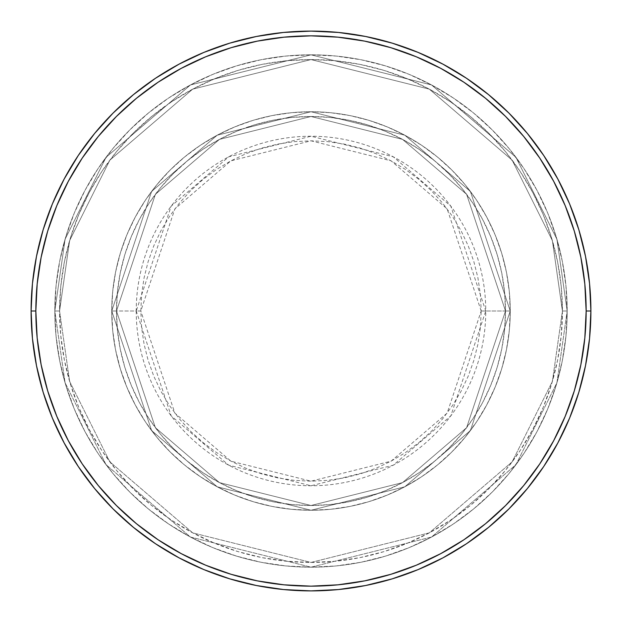 <?xml version="1.0" encoding="UTF-8"?>
<svg xmlns="http://www.w3.org/2000/svg" width="622" height="622" viewBox="0 0 622 622"><rect width="100%" height="100%" fill="white"/><g stroke="black" fill="none" stroke-linecap="round" stroke-linejoin="round"><path stroke-width="0.47" stroke-dasharray="3.11 2.33" d="M481.187 311L447.148 208.891L391.09 160.834L311 140.813L230.91 160.834L174.852 208.891L140.813 311L136.234 311L171.182 206.139L228.756 156.791L311 136.234L393.244 156.791L450.818 206.139L485.766 311L481.187 311L480.371 294.315L477.914 277.801L473.855 261.598L468.234 245.869L461.089 230.778L452.505 216.448L442.553 203.036L431.341 190.659L418.964 179.447L405.552 169.495L391.222 160.911L376.131 153.766L360.402 148.145L344.199 144.086L327.685 141.629L311 140.813L294.315 141.629L277.801 144.086L261.598 148.145L245.869 153.766L230.778 160.911L216.448 169.495L203.036 179.447L190.659 190.659L179.447 203.036L169.495 216.448L160.911 230.778L153.766 245.869L148.145 261.598L144.086 277.801L141.629 294.315L140.813 311L141.629 327.685L144.086 344.199L148.145 360.402L153.766 376.131L160.911 391.222L169.495 405.552L179.447 418.964L190.659 431.341L203.036 442.553L216.448 452.505L230.778 461.089L245.869 468.234L261.598 473.855L277.801 477.914L294.315 480.371L311 481.187L327.685 480.371L344.199 477.914L360.402 473.855L376.131 468.234L391.222 461.089L405.552 452.505L418.964 442.553L431.341 431.341L442.553 418.964L452.505 405.552L461.089 391.222L468.234 376.131L473.855 360.402L477.914 344.199L480.371 327.685L481.187 311L485.766 311A174.766 174.766 0 0 0 311 136.234A174.766 174.766 0 0 0 136.234 311L111.75 311L151.597 430.548L217.233 486.808L311 510.25L404.767 486.808L470.403 430.548L510.25 311L505.507 311L466.609 427.703L402.535 482.625L311 505.507L219.465 482.625L155.391 427.703L116.493 311L111.75 311L116.493 311L155.391 427.703L219.465 482.625L311 505.507L402.535 482.625L466.609 427.703L505.507 311L510.25 311L470.403 430.548L404.767 486.808L311 510.25L217.233 486.808L151.597 430.548L111.75 311L151.597 430.548L217.233 486.808L311 510.25L404.767 486.808L470.403 430.548L510.25 311L505.507 311L466.609 427.703L402.535 482.625L311 505.507L219.465 482.625L155.391 427.703L116.493 311L111.75 311L116.493 311L155.391 427.703L219.465 482.625L311 505.507L402.535 482.625L466.609 427.703L505.507 311L510.25 311L470.403 430.548L404.767 486.808L311 510.25L217.233 486.808L151.597 430.548L111.75 311L151.597 430.548L217.233 486.808L311 510.25L404.767 486.808L470.403 430.548L510.25 311L505.507 311L466.609 427.703L402.535 482.625L311 505.507L219.465 482.625L155.391 427.703L116.493 311L111.75 311L116.493 311L155.391 427.703L219.465 482.625L311 505.507L402.535 482.625L466.609 427.703L505.507 311L510.25 311L470.403 430.548L404.767 486.808L311 510.25L217.233 486.808L151.597 430.548L111.75 311A199.25 199.25 0 0 1 311 111.75A199.25 199.25 0 0 1 510.25 311A199.25 199.25 0 0 0 311 111.75A199.25 199.25 0 0 0 111.75 311A199.25 199.25 0 0 1 311 111.75A199.25 199.25 0 0 1 510.25 311A199.25 199.25 0 0 0 311 111.75A199.25 199.25 0 0 0 111.75 311A199.25 199.25 0 0 1 311 111.75A199.25 199.25 0 0 1 510.25 311L485.766 311L510.25 311A199.25 199.25 0 0 0 311 111.75A199.25 199.25 0 0 0 111.75 311A199.25 199.25 0 0 1 311 111.75A199.25 199.25 0 0 1 510.25 311A199.25 199.25 0 0 0 311 111.75A199.25 199.25 0 0 0 111.75 311A199.25 199.25 0 0 1 311 111.75A199.25 199.25 0 0 1 510.25 311A199.25 199.25 0 0 1 311 510.25A199.25 199.25 0 0 1 111.75 311A199.25 199.25 0 0 0 311 510.25A199.25 199.25 0 0 0 510.25 311A199.25 199.25 0 0 1 311 510.25A199.25 199.25 0 0 1 111.75 311A199.25 199.25 0 0 0 311 510.25A199.25 199.25 0 0 0 510.25 311A199.25 199.25 0 0 1 311 510.25A199.25 199.25 0 0 1 111.75 311L136.234 311A174.766 174.766 0 0 0 311 485.766A174.766 174.766 0 0 0 485.766 311L450.818 415.861L393.244 465.209L311 485.766L228.756 465.209L171.182 415.861L136.234 311L140.813 311L174.852 413.109L230.91 461.166L311 481.187L391.09 461.166L447.148 413.109L481.187 311M567.178 311L562.436 311A251.436 251.436 0 0 0 311 59.564A251.436 251.436 0 0 0 59.564 311L54.822 311A256.178 256.178 0 0 1 311 54.822A256.178 256.178 0 0 1 567.178 311L562.436 311L552.375 381.403L512.147 461.858L429.32 532.852L311 562.436L192.68 532.852L109.853 461.858L69.625 381.403L59.564 311L54.822 311L65.069 382.732L106.059 464.704L190.449 537.043L311 567.178L431.551 537.043L515.941 464.704L556.931 382.732L567.178 311L556.931 382.732L515.941 464.704L431.551 537.043L311 567.178L190.449 537.043L106.059 464.704L65.069 382.732L54.822 311L59.564 311L69.625 381.403L109.853 461.858L192.68 532.852L311 562.436L429.32 532.852L512.147 461.858L552.375 381.403L562.436 311L567.178 311A256.178 256.178 0 0 0 311 54.822A256.178 256.178 0 0 0 54.822 311A256.178 256.178 0 0 1 311 54.822A256.178 256.178 0 0 1 567.178 311L565.942 285.887L562.257 261.022L556.146 236.632L547.679 212.965L536.934 190.239L524.004 168.671L509.029 148.479L492.15 129.85L473.521 112.971L453.329 97.996L431.761 85.066L409.035 74.321L385.368 65.854L360.978 59.743L336.113 56.058L311 54.822L285.887 56.058L261.022 59.743L236.632 65.854L212.965 74.321L190.239 85.066L168.671 97.996L148.479 112.971L129.85 129.85L112.971 148.479L97.996 168.671L85.066 190.239L74.321 212.965L65.854 236.632L59.743 261.022L56.058 285.887L54.822 311L56.058 336.113L59.743 360.978L65.854 385.368L74.321 409.035L85.066 431.761L97.996 453.329L112.971 473.521L129.85 492.15L148.479 509.029L168.671 524.004L190.239 536.934L212.965 547.679L236.632 556.146L261.022 562.257L285.887 565.942L311 567.178L336.113 565.942L360.978 562.257L385.368 556.146L409.035 547.679L431.761 536.934L453.329 524.004L473.521 509.029L492.15 492.15L509.029 473.521L524.004 453.329L536.934 431.761L547.679 409.035L556.146 385.368L562.257 360.978L565.942 336.113L567.178 311A256.178 256.178 0 0 1 311 567.178A256.178 256.178 0 0 1 54.822 311A256.178 256.178 0 0 0 311 567.178A256.178 256.178 0 0 0 567.178 311L562.436 311L561.223 335.647L557.607 360.052L551.605 383.992L543.294 407.223L532.743 429.522L520.062 450.693L505.359 470.512L488.791 488.791L470.512 505.359L450.693 520.062L429.522 532.743L407.223 543.294L383.992 551.605L360.052 557.607L335.647 561.223L311 562.436L286.353 561.223L261.948 557.607L238.008 551.605L214.777 543.294L192.478 532.743L171.307 520.062L151.488 505.359L133.209 488.791L116.641 470.512L101.938 450.693L89.257 429.522L78.706 407.223L70.395 383.992L64.393 360.052L60.777 335.647L59.564 311L60.777 286.353L64.393 261.948L70.395 238.008L78.706 214.777L89.257 192.478L101.938 171.307L116.641 151.488L133.209 133.209L151.488 116.641L171.307 101.938L192.478 89.257L214.777 78.706L238.008 70.395L261.948 64.393L286.353 60.777L311 59.564L335.647 60.777L360.052 64.393L383.992 70.395L407.223 78.706L429.522 89.257L450.693 101.938L470.512 116.641L488.791 133.209L505.359 151.488L520.062 171.307L532.743 192.478L543.294 214.777L551.605 238.008L557.607 261.948L561.223 286.353L562.436 311L552.375 240.597L512.147 160.142L429.32 89.148L311 59.564L192.68 89.148L109.853 160.142L69.625 240.597L59.564 311L54.822 311L65.069 239.268L106.059 157.296L190.449 84.957L311 54.822L431.551 84.957L515.941 157.296L556.931 239.268L567.178 311L556.931 239.268L515.941 157.296L431.551 84.957L311 54.822L190.449 84.957L106.059 157.296L65.069 239.268L54.822 311L59.564 311L69.625 240.597L109.853 160.142L192.68 89.148L311 59.564L429.32 89.148L512.147 160.142L552.375 240.597L562.436 311L567.178 311A256.178 256.178 0 0 1 311 567.178A256.178 256.178 0 0 1 54.822 311L59.564 311A251.436 251.436 0 0 0 311 562.436A251.436 251.436 0 0 0 562.436 311L567.178 311M116.493 311A194.507 194.507 0 0 1 311 116.493A194.507 194.507 0 0 1 505.507 311A194.507 194.507 0 0 0 311 116.493A194.507 194.507 0 0 0 116.493 311L117.434 330.064L120.233 348.95L124.866 367.462L131.296 385.438L139.46 402.691L149.272 419.065L160.647 434.397L173.46 448.54L187.603 461.353L202.935 472.728L219.309 482.54L236.562 490.704L254.538 497.133L273.05 501.767L291.936 504.566L311 505.507L330.064 504.566L348.95 501.767L367.462 497.133L385.438 490.704L402.691 482.54L419.065 472.728L434.397 461.353L448.54 448.54L461.353 434.397L472.728 419.065L482.54 402.691L490.704 385.438L497.133 367.462L501.767 348.95L504.566 330.064L505.507 311L504.566 291.936L501.767 273.05L497.133 254.538L490.704 236.562L482.54 219.309L472.728 202.935L461.353 187.603L448.54 173.46L434.397 160.647L419.065 149.272L402.691 139.46L385.438 131.296L367.462 124.866L348.95 120.233L330.064 117.434L311 116.493L291.936 117.434L273.05 120.233L254.538 124.866L236.562 131.296L219.309 139.46L202.935 149.272L187.603 160.647L173.46 173.46L160.647 187.603L149.272 202.935L139.46 219.309L131.296 236.562L124.866 254.538L120.233 273.05L117.434 291.936L116.493 311A194.507 194.507 0 0 0 311 505.507A194.507 194.507 0 0 0 505.507 311A194.507 194.507 0 0 1 311 505.507A194.507 194.507 0 0 1 116.493 311L117.434 291.936L120.233 273.05L124.866 254.538L131.296 236.562L139.46 219.309L149.272 202.935L160.647 187.603L173.46 173.46L187.603 160.647L202.935 149.272L219.309 139.46L236.562 131.296L254.538 124.866L273.05 120.233L291.936 117.434L311 116.493L330.064 117.434L348.95 120.233L367.462 124.866L385.438 131.296L402.691 139.46L419.065 149.272L434.397 160.647L448.54 173.46L461.353 187.603L472.728 202.935L482.54 219.309L490.704 236.562L497.133 254.538L501.767 273.05L504.566 291.936L505.507 311L504.566 330.064L501.767 348.95L497.133 367.462L490.704 385.438L482.54 402.691L472.728 419.065L461.353 434.397L448.54 448.54L434.397 461.353L419.065 472.728L402.691 482.54L385.438 490.704L367.462 497.133L348.95 501.767L330.064 504.566L311 505.507L291.936 504.566L273.05 501.767L254.538 497.133L236.562 490.704L219.309 482.54L202.935 472.728L187.603 461.353L173.46 448.54L160.647 434.397L149.272 419.065L139.46 402.691L131.296 385.438L124.866 367.462L120.233 348.95L117.434 330.064L116.493 311L111.75 311L112.706 330.531L115.575 349.875L120.326 368.838L126.919 387.249L135.277 404.93L145.33 421.7L156.977 437.406L170.109 451.891L184.594 465.023L200.3 476.67L217.07 486.723L234.751 495.081L253.162 501.674L272.125 506.425L291.469 509.294L311 510.25L330.531 509.294L349.875 506.425L368.838 501.674L387.249 495.081L404.93 486.723L421.7 476.67L437.406 465.023L451.891 451.891L465.023 437.406L476.67 421.7L486.723 404.93L495.081 387.249L501.674 368.838L506.425 349.875L509.294 330.531L510.25 311L509.294 291.469L506.425 272.125L501.674 253.162L495.081 234.751L486.723 217.07L476.67 200.3L465.023 184.594L451.891 170.109L437.406 156.977L421.7 145.33L404.93 135.277L387.249 126.919L368.838 120.326L349.875 115.575L330.531 112.706L311 111.75L291.469 112.706L272.125 115.575L253.162 120.326L234.751 126.919L217.07 135.277L200.3 145.33L184.594 156.977L170.109 170.109L156.977 184.594L145.33 200.3L135.277 217.07L126.919 234.751L120.326 253.162L115.575 272.125L112.706 291.469L111.75 311A199.25 199.25 0 0 0 311 510.25A199.25 199.25 0 0 0 510.25 311A199.25 199.25 0 0 1 311 510.25A199.25 199.25 0 0 1 111.75 311A199.25 199.25 0 0 0 311 510.25A199.25 199.25 0 0 0 510.25 311A199.25 199.25 0 0 1 311 510.25A199.25 199.25 0 0 1 111.75 311L151.597 191.452L217.233 135.192L311 111.75L404.767 135.192L470.403 191.452L510.25 311L505.507 311L466.609 194.297L402.535 139.375L311 116.493L219.465 139.375L155.391 194.297L116.493 311L155.391 194.297L219.465 139.375L311 116.493L402.535 139.375L466.609 194.297L505.507 311L510.25 311L470.403 191.452L404.767 135.192L311 111.75L217.233 135.192L151.597 191.452L111.75 311L116.493 311L111.75 311L151.597 191.452L217.233 135.192L311 111.75L404.767 135.192L470.403 191.452L510.25 311L505.507 311L466.609 194.297L402.535 139.375L311 116.493L219.465 139.375L155.391 194.297L116.493 311L155.391 194.297L219.465 139.375L311 116.493L402.535 139.375L466.609 194.297L505.507 311L510.25 311L470.403 191.452L404.767 135.192L311 111.75L217.233 135.192L151.597 191.452L111.75 311L116.493 311L111.75 311L151.597 191.452L217.233 135.192L311 111.75L404.767 135.192L470.403 191.452L510.25 311L505.507 311L466.609 194.297L402.535 139.375L311 116.493L219.465 139.375L155.391 194.297L116.493 311L155.391 194.297L219.465 139.375L311 116.493L402.535 139.375L466.609 194.297L505.507 311L510.25 311L470.403 191.452L404.767 135.192L311 111.75L217.233 135.192L151.597 191.452L111.75 311L116.493 311M590.9 311A279.9 279.9 0 0 0 311 31.1A279.9 279.9 0 0 0 31.1 311A279.9 279.9 0 0 0 311 590.9A279.9 279.9 0 0 0 590.9 311"/><path stroke-width="0.93" d="M31.1 311L35.843 311A275.157 275.157 0 0 1 311 35.843A275.157 275.157 0 0 1 586.157 311L590.9 311A279.9 279.9 0 0 0 311 31.1A279.9 279.9 0 0 0 31.1 311A279.9 279.9 0 0 1 311 31.1A279.9 279.9 0 0 1 590.9 311A279.9 279.9 0 0 1 311 590.9A279.9 279.9 0 0 1 31.1 311L32.445 283.562L36.48 256.396L43.151 229.751L52.404 203.884L64.152 179.058L78.271 155.492L94.637 133.435L113.08 113.08L133.435 94.637L155.492 78.271L179.058 64.152L203.884 52.404L229.751 43.151L256.396 36.48L283.562 32.445L311 31.1L338.438 32.445L365.604 36.48L392.249 43.151L418.116 52.404L442.942 64.152L466.508 78.271L488.565 94.637L508.92 113.08L527.363 133.435L543.729 155.492L557.848 179.058L569.596 203.884L578.849 229.751L585.52 256.396L589.555 283.562L590.9 311L589.555 338.438L585.52 365.604L578.849 392.249L569.596 418.116L557.848 442.942L543.729 466.508L527.363 488.565L508.92 508.92L488.565 527.363L466.508 543.729L442.942 557.848L418.116 569.596L392.249 578.849L365.604 585.52L338.438 589.555L311 590.9L283.562 589.555L256.396 585.52L229.751 578.849L203.884 569.596L179.058 557.848L155.492 543.729L133.435 527.363L113.08 508.92L94.637 488.565L78.271 466.508L64.152 442.942L52.404 418.116L43.151 392.249L36.48 365.604L32.445 338.438L31.1 311A279.9 279.9 0 0 0 311 590.9A279.9 279.9 0 0 0 590.9 311L586.157 311L584.828 284.029L580.87 257.321L574.308 231.127L565.211 205.703L553.666 181.29L539.787 158.128L523.701 136.443L505.562 116.438L485.557 98.299L463.872 82.213L440.71 68.334L416.297 56.789L390.873 47.692L364.679 41.13L337.971 37.172L311 35.843L284.029 37.172L257.321 41.13L231.127 47.692L205.703 56.789L181.29 68.334L158.128 82.213L136.443 98.299L116.438 116.438L98.299 136.443L82.213 158.128L68.334 181.29L56.789 205.703L47.692 231.127L41.13 257.321L37.172 284.029L35.843 311L37.172 337.971L41.13 364.679L47.692 390.873L56.789 416.297L68.334 440.71L82.213 463.872L98.299 485.557L116.438 505.562L136.443 523.701L158.128 539.787L181.29 553.666L205.703 565.211L231.127 574.308L257.321 580.87L284.029 584.828L311 586.157L337.971 584.828L364.679 580.87L390.873 574.308L416.297 565.211L440.71 553.666L463.872 539.787L485.557 523.701L505.562 505.562L523.701 485.557L539.787 463.872L553.666 440.71L565.211 416.297L574.308 390.873L580.87 364.679L584.828 337.971L586.157 311A275.157 275.157 0 0 1 311 586.157A275.157 275.157 0 0 1 35.843 311L31.1 311"/></g></svg>
